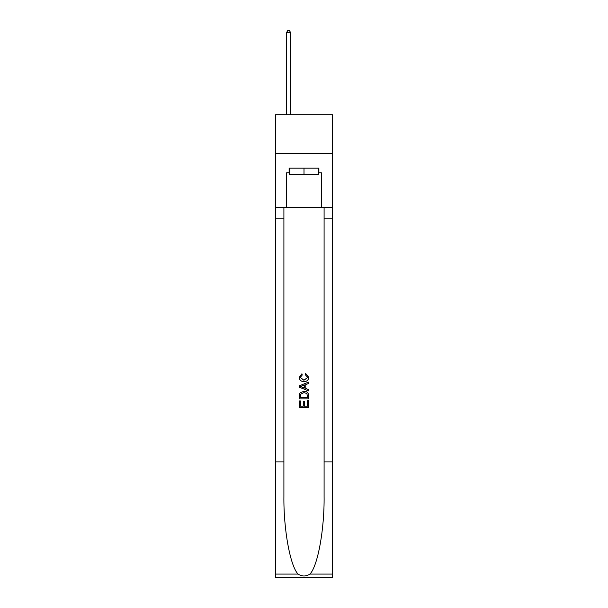 <?xml version="1.0" encoding="UTF-8"?>
<svg xmlns="http://www.w3.org/2000/svg" width="608" height="608" viewBox="0 0 608 608"><rect width="100%" height="100%" fill="white"/><g stroke="black" fill="none" stroke-linecap="round" stroke-linejoin="round"><path stroke-width="0.91" d="M332.538 153.353L332.538 114.783L275.462 114.783L275.462 153.353L332.538 153.353L332.538 207.351L321.358 207.351L321.358 172.794L318.888 172.794L318.888 168.165L289.112 168.165L289.112 172.794L289.575 172.794M318.425 168.165L318.425 174.336L289.575 174.336L289.575 168.165M304 168.165L304 174.336M307.557 400.68L307.557 406.144L304.35 406.144L307.557 406.144L307.557 400.68L308.621 400.68L308.621 407.444L299.364 407.444L299.372 400.923L299.364 407.444M303.286 401.28L303.286 406.144L300.436 406.144L303.286 406.144L303.286 401.28L304.35 401.28L304.35 406.144M300.162 392.753L299.501 394.106L300.162 392.753L303.947 391.309C306.903 391.294 308.469 392.722 308.621 395.588L308.621 398.901L299.372 398.901L299.372 395.74L299.364 398.901M305.664 373.51L305.36 374.809L305.664 373.51L308.742 377.287C308.492 380.129 306.888 381.558 303.924 381.581L303.924 381.581C301.082 381.512 299.524 380.091 299.25 377.31L301.94 373.745L302.222 375.052L300.314 377.378L303.924 380.274L307.678 377.408L305.36 374.809M309.966 574.081L332.538 574.081L332.538 577.6L275.462 577.6L275.462 461.898L283.906 461.898L283.906 496.295C283.495 529.173 290.168 565.904 298.034 574.081C302.009 576.62 305.984 576.62 309.966 574.081C317.832 565.904 324.505 529.173 324.094 496.295L324.094 207.351M299.364 385.768L299.364 387.235L308.621 390.914L299.372 387.235L299.372 385.768L308.621 382.09L299.364 385.768M324.094 461.898L332.538 461.898L332.538 207.351M275.462 461.898L275.462 153.353M283.906 207.351L283.906 461.898M332.538 574.081L332.538 461.898M275.462 207.351L286.642 207.351L286.642 172.794L289.112 172.794M286.642 207.351L321.358 207.351M318.425 172.794L318.888 172.794M308.621 382.09L308.621 383.473L305.778 384.53L305.778 388.474L308.621 389.53L308.621 390.914M302.146 387.136L304.707 388.079L304.707 384.925L300.436 386.506L302.146 387.136M304.707 384.925L304.707 388.079M299.372 395.74L299.501 394.106M306.903 393.505L307.557 397.594L306.903 393.505L303.924 392.616L300.626 394.189L300.436 397.594L307.557 397.594L300.436 397.594M299.372 400.923L300.436 400.923L300.436 406.144M290.502 114.783L290.502 32.406L286.642 32.406L286.642 114.783M286.642 32.406L287.804 30.4L289.347 30.4L290.502 32.406M324.094 218.15L332.538 218.15M283.906 218.15L275.462 218.15M275.462 574.081L298.034 574.081"/></g></svg>
